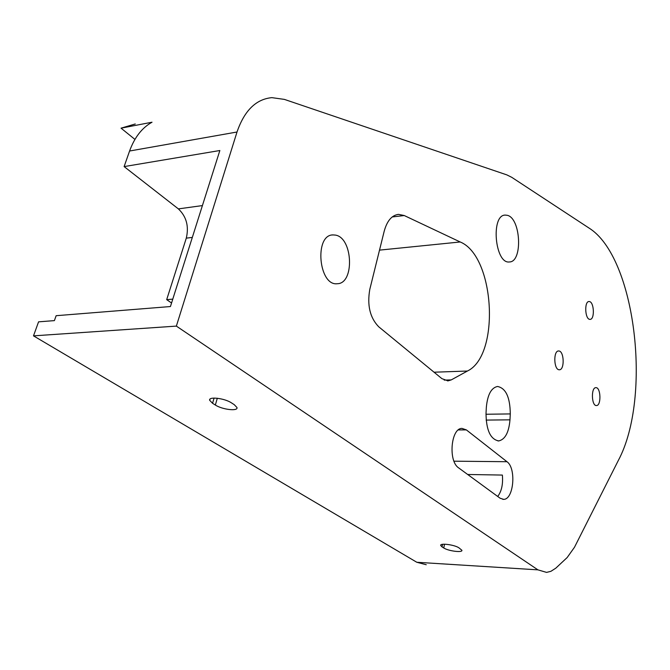 <?xml version="1.0" encoding="UTF-8"?>
<svg xmlns="http://www.w3.org/2000/svg" width="670" height="670" viewBox="0 0 670 670"><rect width="100%" height="100%" fill="white"/><g stroke="black" fill="none" stroke-linecap="round" stroke-linejoin="round"><path stroke-width="1" d="M497.718 496.462C501.604 491.303 503.162 484.175 502.374 475.072L467.677 474.486M134.93 139.41L121.044 128.163L152.023 122.216C142.023 127.777 134.544 137.375 129.578 151.018L124.117 166.595L219.852 150.516L170.431 306.542L56.146 315.696L54.396 320.62L38.567 321.843L33.5 335.863L176.361 326.106L237.013 132.007C244.391 110.6 256.007 99.143 271.869 97.644L284.39 99.395L506.822 174.878L511.78 177.341L588.964 228.018C635.512 256.811 652.245 396.841 618.385 460.34L574.475 547.273L567.172 557.532L555.773 568.194L550.891 571.326L546.553 572.389L537.918 569.852L176.361 326.106M441.899 378.651L378.692 326.759C369.982 317.764 367.018 305.311 369.798 289.381L384.178 231.292C387.059 220.798 391.866 215.154 398.583 214.375L404.253 215.539L460.198 241.971C494.845 255.965 500.482 355.334 467.434 371.029L451.262 379.898L448.012 380.878L441.899 378.651M171.554 303.007L166.688 299.641L172.776 299.13M486.345 407.268C487.534 394.705 491.261 387.771 497.517 386.473C505.842 388.131 510.096 397.285 510.28 413.918L509.979 419.83C508.89 432.435 505.138 439.47 498.74 440.927C490.457 439.394 486.219 430.207 486.018 413.357L486.345 407.268M121.044 128.163L135.273 123.967M426.246 564.735L416.799 562.264L33.5 335.863M559.149 369.765C553.805 369.798 553.186 350.82 558.52 350.971L558.872 350.979C564.182 351.13 564.76 369.865 559.45 369.765L559.149 369.765M596.35 405.551C591.484 405.836 590.948 387.503 595.823 387.662L596.04 387.662C600.873 387.545 601.375 405.651 596.518 405.551L596.518 405.551M589.717 319.356C584.944 319.037 584.207 301.349 588.98 301.525L589.416 301.559C594.173 302.036 594.868 319.498 590.119 319.372L589.717 319.356M507.265 215.304C520.9 218.127 522.943 262.146 509.401 261.953C494.929 264.206 490.549 214.743 505.272 215.087L507.265 215.304M335.419 235.095C352.948 237.674 354.765 283.695 337.312 283.72C318.669 286.299 314.046 234.776 332.957 234.91L335.419 235.095M466.362 429.897L506.972 461.714C516.444 468.104 513.773 499.552 503.656 499.359L500.138 498.237L458.657 467.886C448.021 461.253 450.952 427.954 462.015 428.406L466.362 429.897L458.322 429.939M212.558 403.29L209.677 400.317C208.244 396.297 224.567 398.189 231.46 402.871L234.224 404.638L236.971 407.528C238.26 411.497 222.256 409.63 215.338 405.032L212.558 403.29L214.073 398.072M442.032 546.896L440.684 545.472C439.813 542.859 454.444 544.718 458.908 547.809L461.906 550.279C462.685 552.876 448.264 551.033 443.766 547.976L442.032 546.896L442.552 544.316M192.323 237.423L186.293 238.143C189.074 226.309 186.436 216.552 178.371 208.889L124.117 166.595M186.293 238.143L166.688 299.641M129.578 151.018L237.013 132.007M485.976 414.253L510.28 413.918M486.119 420.09L509.979 419.83M392.201 216.954L404.253 215.539M379.513 250.128L460.198 241.971M434.06 372.21L467.434 371.029M444.202 380.116L451.262 379.898M416.799 562.264L537.918 569.852M453.992 461.186L506.972 461.714M202.415 205.581L178.371 208.889M443.766 547.976L444.528 544.207M217.306 398.24L215.338 405.032M397.469 214.509L398.583 214.375M447.518 380.887L448.012 380.878M497.952 440.927L498.74 440.927M332.136 235.003L332.957 234.91M504.753 215.145L505.272 215.087M502.768 499.334L503.656 499.359M210.02 399.144L209.677 400.317"/></g></svg>
